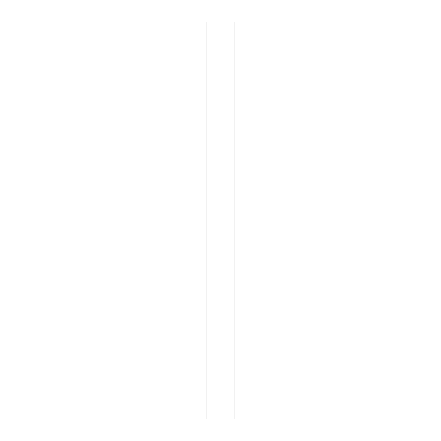 <?xml version="1.0" encoding="UTF-8"?>
<svg xmlns="http://www.w3.org/2000/svg" width="441" height="441" viewBox="0 0 441 441"><rect width="100%" height="100%" fill="white"/><g stroke="black" fill="none" stroke-linecap="round" stroke-linejoin="round"><path stroke-width="0.66" d="M234.932 220.5L234.932 22.05L206.068 22.05L206.068 418.95L234.932 418.95L234.932 220.5"/></g></svg>
